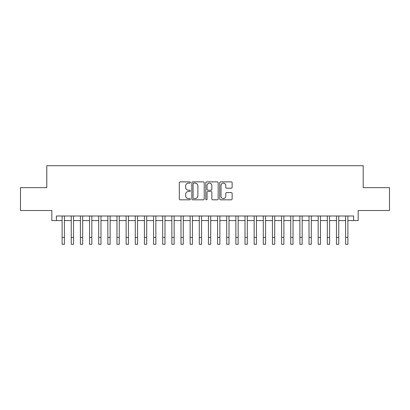 <?xml version="1.0" encoding="UTF-8"?>
<svg xmlns="http://www.w3.org/2000/svg" width="410" height="410" viewBox="0 0 410 410"><rect width="100%" height="100%" fill="white"/><g stroke="black" fill="none" stroke-linecap="round" stroke-linejoin="round"><path stroke-width="0.61" d="M190.368 182.501A0.63 0.63 0 0 0 189.738 181.871L180.2 181.871A0.897 0.897 0 0 0 179.303 182.768L179.303 198.927A0.897 0.897 0 0 0 180.2 199.824L189.738 199.824A0.63 0.63 0 0 0 190.368 199.198A0.63 0.63 0 0 0 189.738 198.568L188.508 198.568A2.87 2.87 0 0 1 185.633 195.693L185.633 194.35A2.87 2.87 0 0 1 188.508 191.475L189.738 191.475A0.63 0.63 0 0 0 190.368 190.85A0.63 0.63 0 0 0 189.738 190.219L188.508 190.219A2.87 2.87 0 0 1 185.633 187.349L185.633 186.002A2.87 2.87 0 0 1 188.508 183.126L189.738 183.126A0.63 0.63 0 0 0 190.368 182.501M231.235 188.2A0.897 0.897 0 0 0 232.132 187.303L232.132 182.768A0.897 0.897 0 0 0 231.235 181.871L220.641 181.871A0.897 0.897 0 0 0 219.745 182.768L219.745 198.927A0.897 0.897 0 0 0 220.641 199.824L231.235 199.824A0.897 0.897 0 0 0 232.132 198.927L232.132 193.453A0.897 0.897 0 0 0 231.235 192.551L226.699 192.551A0.897 0.897 0 0 0 225.802 193.453L225.802 196.164A2.404 2.404 0 0 1 223.404 198.568A2.404 2.404 0 0 1 221 196.164L221 185.53A2.404 2.404 0 0 1 223.404 183.126A2.404 2.404 0 0 1 225.802 185.53L225.802 187.303A0.897 0.897 0 0 0 226.699 188.2L231.235 188.2M56.395 220.57L56.395 215.998L353.604 215.998L353.604 220.57L358.176 220.57L358.176 210.509L389.5 210.509L389.5 187.647L363.209 187.647L363.209 165.701L46.791 165.701L46.791 187.647L20.5 187.647L20.5 210.509L51.824 210.509L51.824 220.57L62.11 220.57M204.216 182.768A0.897 0.897 0 0 0 203.319 181.871L192.726 181.871A0.897 0.897 0 0 0 191.829 182.768L191.829 198.927A0.897 0.897 0 0 0 192.726 199.824L203.319 199.824A0.897 0.897 0 0 0 204.216 198.927L204.216 182.768M206.681 181.871L217.274 181.871A0.897 0.897 0 0 1 218.171 182.768L218.171 198.927A0.897 0.897 0 0 1 217.274 199.824L212.744 199.824A0.897 0.897 0 0 1 211.847 198.927L211.847 192.372A0.897 0.897 0 0 0 210.945 191.475L207.942 191.475A0.897 0.897 0 0 0 207.04 192.372L207.04 199.198A0.63 0.63 0 0 1 206.414 199.824A0.63 0.63 0 0 1 205.784 199.198L205.784 182.768A0.897 0.897 0 0 1 206.681 181.871M64.396 220.57L71.253 220.57M73.539 220.57L80.401 220.57M82.687 220.57L89.544 220.57M91.83 220.57L98.692 220.57M100.978 220.57L107.835 220.57M110.121 220.57L116.978 220.57M119.264 220.57L126.126 220.57M128.412 220.57L135.269 220.57M137.555 220.57L144.412 220.57M146.703 220.57L153.56 220.57M155.846 220.57L162.703 220.57M164.989 220.57L171.851 220.57M174.137 220.57L180.994 220.57M183.28 220.57L190.137 220.57M192.423 220.57L199.286 220.57M201.571 220.57L208.429 220.57M210.714 220.57L217.577 220.57M219.862 220.57L226.72 220.57M229.005 220.57L235.863 220.57M238.148 220.57L245.011 220.57M247.297 220.57L254.154 220.57M256.44 220.57L263.297 220.57M265.588 220.57L272.445 220.57M274.731 220.57L281.588 220.57M283.874 220.57L290.736 220.57M293.022 220.57L299.879 220.57M302.165 220.57L309.022 220.57M311.308 220.57L318.17 220.57M320.456 220.57L327.313 220.57M329.599 220.57L336.461 220.57M338.747 220.57L345.604 220.57M347.89 220.57L353.604 220.57M193.71 183.126A0.63 0.63 0 0 0 193.084 183.757L193.084 197.938A0.63 0.63 0 0 0 193.71 198.568L195.011 198.568A2.87 2.87 0 0 0 197.886 195.693L197.886 186.002A2.87 2.87 0 0 0 195.011 183.126L193.71 183.126M211.847 185.576A2.404 2.404 0 0 0 209.443 183.173A2.404 2.404 0 0 0 207.04 185.576L207.04 189.323A0.897 0.897 0 0 0 207.942 190.219L210.945 190.219A0.897 0.897 0 0 0 211.847 189.323L211.847 185.576M62.11 237.441L64.396 237.441L64.396 244.298L62.11 244.298L62.11 215.998M64.396 237.441L64.396 215.998M71.253 237.441L73.539 237.441L73.539 244.298L71.253 244.298L71.253 215.998M73.539 237.441L73.539 215.998M80.401 237.441L82.687 237.441L82.687 244.298L80.401 244.298L80.401 215.998M82.687 237.441L82.687 215.998M89.544 237.441L91.83 237.441L91.83 244.298L89.544 244.298L89.544 215.998M91.83 237.441L91.83 215.998M98.692 237.441L100.978 237.441L100.978 244.298L98.692 244.298L98.692 215.998M100.978 237.441L100.978 215.998M107.835 237.441L110.121 237.441L110.121 244.298L107.835 244.298L107.835 215.998M110.121 237.441L110.121 215.998M116.978 237.441L119.264 237.441L119.264 244.298L116.978 244.298L116.978 215.998M119.264 237.441L119.264 215.998M126.126 237.441L128.412 237.441L128.412 244.298L126.126 244.298L126.126 215.998M128.412 237.441L128.412 215.998M135.269 237.441L137.555 237.441L137.555 244.298L135.269 244.298L135.269 215.998M137.555 237.441L137.555 215.998M144.412 237.441L146.703 237.441L146.703 244.298L144.412 244.298L144.412 215.998M146.703 237.441L146.703 215.998M153.56 237.441L155.846 237.441L155.846 244.298L153.56 244.298L153.56 215.998M155.846 237.441L155.846 215.998M162.703 237.441L164.989 237.441L164.989 244.298L162.703 244.298L162.703 215.998M164.989 237.441L164.989 215.998M171.851 237.441L174.137 237.441L174.137 244.298L171.851 244.298L171.851 215.998M174.137 237.441L174.137 215.998M180.994 237.441L183.28 237.441L183.28 244.298L180.994 244.298L180.994 215.998M183.28 237.441L183.28 215.998M190.137 237.441L192.423 237.441L192.423 244.298L190.137 244.298L190.137 215.998M192.423 237.441L192.423 215.998M199.286 237.441L201.571 237.441L201.571 244.298L199.286 244.298L199.286 215.998M201.571 237.441L201.571 215.998M208.429 237.441L210.714 237.441L210.714 244.298L208.429 244.298L208.429 215.998M210.714 237.441L210.714 215.998M217.577 237.441L219.862 237.441L219.862 244.298L217.577 244.298L217.577 215.998M219.862 237.441L219.862 215.998M226.72 237.441L229.005 237.441L229.005 244.298L226.72 244.298L226.72 215.998M229.005 237.441L229.005 215.998M235.863 237.441L238.148 237.441L238.148 244.298L235.863 244.298L235.863 215.998M238.148 237.441L238.148 215.998M245.011 237.441L247.297 237.441L247.297 244.298L245.011 244.298L245.011 215.998M247.297 237.441L247.297 215.998M254.154 237.441L256.44 237.441L256.44 244.298L254.154 244.298L254.154 215.998M256.44 237.441L256.44 215.998M263.297 237.441L265.588 237.441L265.588 244.298L263.297 244.298L263.297 215.998M265.588 237.441L265.588 215.998M272.445 237.441L274.731 237.441L274.731 244.298L272.445 244.298L272.445 215.998M274.731 237.441L274.731 215.998M281.588 237.441L283.874 237.441L283.874 244.298L281.588 244.298L281.588 215.998M283.874 237.441L283.874 215.998M290.736 237.441L293.022 237.441L293.022 244.298L290.736 244.298L290.736 215.998M293.022 237.441L293.022 215.998M299.879 237.441L302.165 237.441L302.165 244.298L299.879 244.298L299.879 215.998M302.165 237.441L302.165 215.998M309.022 237.441L311.308 237.441L311.308 244.298L309.022 244.298L309.022 215.998M311.308 237.441L311.308 215.998M318.17 237.441L320.456 237.441L320.456 244.298L318.17 244.298L318.17 215.998M320.456 237.441L320.456 215.998M327.313 237.441L329.599 237.441L329.599 244.298L327.313 244.298L327.313 215.998M329.599 237.441L329.599 215.998M336.461 237.441L338.747 237.441L338.747 244.298L336.461 244.298L336.461 215.998M338.747 237.441L338.747 215.998M345.604 237.441L347.89 237.441L347.89 244.298L345.604 244.298L345.604 215.998M347.89 237.441L347.89 215.998"/></g></svg>
